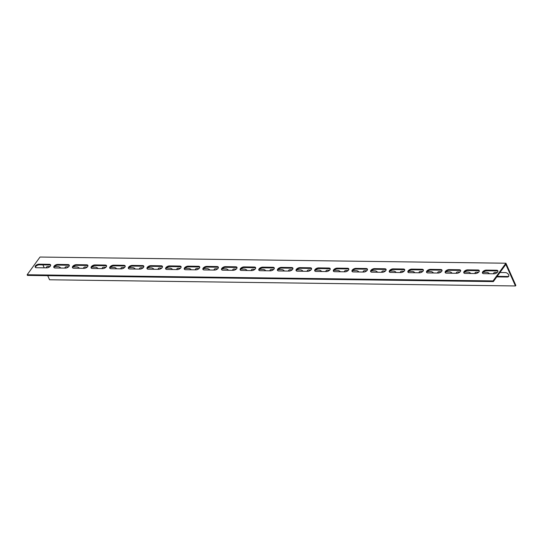 <?xml version="1.0" encoding="UTF-8"?>
<svg xmlns="http://www.w3.org/2000/svg" width="543" height="543" viewBox="0 0 543 543"><rect width="100%" height="100%" fill="white"/><g stroke="black" fill="none" stroke-linecap="round" stroke-linejoin="round"><path stroke-width="0.81" d="M505.316 265.12L505.825 264.414L515.463 285.957L515.85 285.428L505.913 263.219L493.051 280.921L493.349 281.586L505.316 265.12M505.913 263.219L40.019 257.043L27.15 274.751L27.449 275.416L493.349 281.586M69.321 265.547A2.844 1.466 -24.1 0 0 68.248 265.228L57.999 265.093A2.844 1.466 -24.1 0 0 54.049 267.658M106.591 266.036A2.844 1.466 -24.1 0 0 105.518 265.724L95.269 265.588A2.844 1.466 -24.1 0 0 91.319 268.147M143.868 266.532A2.844 1.466 -24.1 0 0 142.789 266.219L132.54 266.084A2.844 1.466 -24.1 0 0 128.596 268.642M181.138 267.027A2.844 1.466 -24.1 0 0 180.066 266.715L169.81 266.579A2.844 1.466 -24.1 0 0 165.866 269.138M218.408 267.523A2.844 1.466 -24.1 0 0 217.336 267.204L207.087 267.068A2.844 1.466 -24.1 0 0 203.136 269.633M255.685 268.011A2.844 1.466 -24.1 0 0 254.606 267.699L244.357 267.563A2.844 1.466 -24.1 0 0 240.406 270.122M292.955 268.507A2.844 1.466 -24.1 0 0 291.876 268.194L281.627 268.059A2.844 1.466 -24.1 0 0 277.683 270.618M330.225 269.002A2.844 1.466 -24.1 0 0 329.153 268.69L318.897 268.554A2.844 1.466 -24.1 0 0 314.954 271.113M367.496 269.498A2.844 1.466 -24.1 0 0 366.423 269.179L356.174 269.043A2.844 1.466 -24.1 0 0 352.224 271.609M404.773 269.986A2.844 1.466 -24.1 0 0 403.693 269.674L393.444 269.538A2.844 1.466 -24.1 0 0 389.501 272.097M442.043 270.482A2.844 1.466 -24.1 0 0 440.964 270.17L430.714 270.034A2.844 1.466 -24.1 0 0 426.771 272.593M479.313 270.977A2.844 1.466 -24.1 0 0 478.24 270.665L467.991 270.529A2.844 1.466 -24.1 0 0 464.041 273.088M497.951 271.222A2.844 1.466 -24.1 0 0 496.872 270.909L486.623 270.774A2.844 1.466 -24.1 0 0 482.679 273.333M460.674 270.733A2.844 1.466 -24.1 0 0 459.602 270.414L449.353 270.278A2.844 1.466 -24.1 0 0 445.403 272.844M423.404 270.238A2.844 1.466 -24.1 0 0 422.332 269.925L412.083 269.79A2.844 1.466 -24.1 0 0 408.132 272.348M386.134 269.742A2.844 1.466 -24.1 0 0 385.055 269.43L374.806 269.294A2.844 1.466 -24.1 0 0 370.862 271.853M348.864 269.247A2.844 1.466 -24.1 0 0 347.785 268.934L337.536 268.799A2.844 1.466 -24.1 0 0 333.592 271.357M311.587 268.758A2.844 1.466 -24.1 0 0 310.515 268.439L300.265 268.303A2.844 1.466 -24.1 0 0 296.315 270.869M274.317 268.262A2.844 1.466 -24.1 0 0 273.244 267.95L262.995 267.814A2.844 1.466 -24.1 0 0 259.045 270.373M237.047 267.767A2.844 1.466 -24.1 0 0 235.967 267.455L225.718 267.319A2.844 1.466 -24.1 0 0 221.775 269.878M199.776 267.271A2.844 1.466 -24.1 0 0 198.697 266.959L188.448 266.823A2.844 1.466 -24.1 0 0 184.505 269.382M162.5 266.783A2.844 1.466 -24.1 0 0 161.427 266.464L151.178 266.328A2.844 1.466 -24.1 0 0 147.228 268.894M125.229 266.287A2.844 1.466 -24.1 0 0 124.157 265.975L113.908 265.839A2.844 1.466 -24.1 0 0 109.957 268.398M87.959 265.792A2.844 1.466 -24.1 0 0 86.88 265.479L76.631 265.344A2.844 1.466 -24.1 0 0 72.687 267.903M50.689 265.296A2.844 1.466 -24.1 0 0 49.61 264.984L39.361 264.848A2.844 1.466 -24.1 0 0 35.41 267.407M515.463 285.957L49.562 279.781L47.73 275.688M44.214 267.828L42.904 264.896M73.203 266.851L76.685 266.898A2.844 1.812 36 0 1 79.448 268.296M64.895 268.099A2.844 1.812 36 0 1 65.126 267.312A2.844 1.812 36 0 1 66.436 266.762L68.615 266.789M110.48 267.346L113.955 267.394A2.844 1.812 36 0 1 116.718 268.785M102.165 268.595A2.844 1.812 36 0 1 102.403 267.808A2.844 1.812 36 0 1 103.706 267.258L105.885 267.285M147.75 267.842L151.226 267.882A2.844 1.812 36 0 1 153.988 269.28M139.436 269.09A2.844 1.812 36 0 1 139.673 268.303A2.844 1.812 36 0 1 140.976 267.747L143.162 267.78M185.02 268.33L188.496 268.378A2.844 1.812 36 0 1 191.258 269.776M176.713 269.579A2.844 1.812 36 0 1 176.943 268.792A2.844 1.812 36 0 1 178.247 268.242L180.432 268.269M222.291 268.826L225.773 268.873A2.844 1.812 36 0 1 228.535 270.265M213.983 270.075A2.844 1.812 36 0 1 214.214 269.287A2.844 1.812 36 0 1 215.523 268.737L217.702 268.765M259.568 269.321L263.043 269.369A2.844 1.812 36 0 1 265.805 270.76M251.253 270.57A2.844 1.812 36 0 1 251.49 269.783A2.844 1.812 36 0 1 252.794 269.233L254.972 269.26M296.838 269.817L300.313 269.857A2.844 1.812 36 0 1 303.075 271.256M288.523 271.066A2.844 1.812 36 0 1 288.761 270.278A2.844 1.812 36 0 1 290.064 269.722L292.249 269.756M334.108 270.305L337.583 270.353A2.844 1.812 36 0 1 340.346 271.751M325.8 271.554A2.844 1.812 36 0 1 326.031 270.767A2.844 1.812 36 0 1 327.334 270.217L329.52 270.244M371.378 270.801L374.86 270.848A2.844 1.812 36 0 1 377.623 272.24M363.07 272.05A2.844 1.812 36 0 1 363.301 271.262A2.844 1.812 36 0 1 364.611 270.713L366.79 270.74M408.655 271.296L412.13 271.344A2.844 1.812 36 0 1 414.893 272.735M400.34 272.545A2.844 1.812 36 0 1 400.578 271.758A2.844 1.812 36 0 1 401.881 271.208L404.06 271.235M445.925 271.785L449.4 271.833A2.844 1.812 36 0 1 452.163 273.231M437.61 273.041A2.844 1.812 36 0 1 437.848 272.247A2.844 1.812 36 0 1 439.151 271.697L441.337 271.731M483.195 272.281L486.677 272.328A2.844 1.812 36 0 1 489.44 273.726M474.887 273.529A2.844 1.812 36 0 1 475.118 272.742A2.844 1.812 36 0 1 476.421 272.192L478.607 272.219M499.947 272.505L505.309 272.572A2.844 1.812 36 0 1 508.119 274.025A2.844 1.812 36 0 1 508.601 276.468A2.844 1.812 36 0 1 507.298 277.018L497.049 276.882A2.844 1.812 36 0 1 496.784 276.862M493.519 273.781A2.844 1.812 36 0 1 493.757 272.993A2.844 1.812 36 0 1 495.06 272.437L497.245 272.471M464.564 272.036L468.039 272.084A2.844 1.812 36 0 1 470.801 273.475M456.249 273.285A2.844 1.812 36 0 1 456.487 272.498A2.844 1.812 36 0 1 457.79 271.948L459.969 271.975M427.287 271.541L430.769 271.588A2.844 1.812 36 0 1 433.531 272.986M418.979 272.79A2.844 1.812 36 0 1 419.21 272.002A2.844 1.812 36 0 1 420.52 271.452L422.698 271.48M390.017 271.045L393.492 271.093A2.844 1.812 36 0 1 396.254 272.491M381.709 272.294A2.844 1.812 36 0 1 381.939 271.507A2.844 1.812 36 0 1 383.243 270.957L385.428 270.984M352.746 270.557L356.222 270.597A2.844 1.812 36 0 1 358.984 271.995M344.432 271.805A2.844 1.812 36 0 1 344.669 271.018A2.844 1.812 36 0 1 345.972 270.462L348.158 270.495M315.469 270.061L318.951 270.109A2.844 1.812 36 0 1 321.714 271.5M307.162 271.31A2.844 1.812 36 0 1 307.399 270.523A2.844 1.812 36 0 1 308.702 269.973L310.881 270M278.199 269.566L281.681 269.613A2.844 1.812 36 0 1 284.444 271.011M269.891 270.814A2.844 1.812 36 0 1 270.122 270.027A2.844 1.812 36 0 1 271.425 269.477L273.611 269.504M240.929 269.07L244.404 269.118A2.844 1.812 36 0 1 247.167 270.516M232.614 270.319A2.844 1.812 36 0 1 232.852 269.532A2.844 1.812 36 0 1 234.155 268.982L236.341 269.009M203.659 268.581L207.134 268.622A2.844 1.812 36 0 1 209.897 270.02M195.344 269.83A2.844 1.812 36 0 1 195.582 269.043A2.844 1.812 36 0 1 196.885 268.486L199.064 268.52M166.382 268.086L169.864 268.133A2.844 1.812 36 0 1 172.626 269.525M158.074 269.335A2.844 1.812 36 0 1 158.312 268.547A2.844 1.812 36 0 1 159.615 267.998L161.794 268.025M129.112 267.59L132.594 267.638A2.844 1.812 36 0 1 135.356 269.036M120.804 268.839A2.844 1.812 36 0 1 121.035 268.052A2.844 1.812 36 0 1 122.338 267.502L124.523 267.529M91.842 267.095L95.317 267.142A2.844 1.812 36 0 1 98.079 268.541M83.527 268.344A2.844 1.812 36 0 1 83.765 267.556A2.844 1.812 36 0 1 85.068 267.007L87.253 267.034M54.572 266.606L58.047 266.647A2.844 1.812 36 0 1 60.809 268.045M46.257 267.855A2.844 1.812 36 0 1 46.494 267.068A2.844 1.812 36 0 1 47.798 266.511L49.976 266.545M27.15 274.751L493.051 280.921M55.128 267.971A2.844 1.466 155.9 0 1 53.818 267.36A2.844 1.466 155.9 0 1 54.809 265.452A2.844 1.466 155.9 0 1 57.701 264.427L67.95 264.563A2.844 1.466 155.9 0 1 69.253 265.174A2.844 1.466 155.9 0 1 68.262 267.088A2.844 1.466 155.9 0 1 65.377 268.106L55.128 267.971M92.398 268.466A2.844 1.466 155.9 0 1 91.088 267.855A2.844 1.466 155.9 0 1 92.079 265.941A2.844 1.466 155.9 0 1 94.971 264.923L105.22 265.059A2.844 1.466 155.9 0 1 106.53 265.67A2.844 1.466 155.9 0 1 105.539 267.577A2.844 1.466 155.9 0 1 102.647 268.602L92.398 268.466M129.668 268.961A2.844 1.466 155.9 0 1 128.365 268.351A2.844 1.466 155.9 0 1 129.356 266.437A2.844 1.466 155.9 0 1 132.241 265.418L142.49 265.554A2.844 1.466 155.9 0 1 143.8 266.165A2.844 1.466 155.9 0 1 142.809 268.072A2.844 1.466 155.9 0 1 139.918 269.097L129.668 268.961M166.939 269.45A2.844 1.466 155.9 0 1 165.635 268.839A2.844 1.466 155.9 0 1 166.626 266.932A2.844 1.466 155.9 0 1 169.518 265.914L179.767 266.05A2.844 1.466 155.9 0 1 181.07 266.661A2.844 1.466 155.9 0 1 180.079 268.568A2.844 1.466 155.9 0 1 177.194 269.586L166.939 269.45M204.216 269.946A2.844 1.466 155.9 0 1 202.906 269.335A2.844 1.466 155.9 0 1 203.896 267.428A2.844 1.466 155.9 0 1 206.788 266.403L217.037 266.538A2.844 1.466 155.9 0 1 218.34 267.149A2.844 1.466 155.9 0 1 217.356 269.063A2.844 1.466 155.9 0 1 214.465 270.081L204.216 269.946M241.486 270.441A2.844 1.466 155.9 0 1 240.176 269.83A2.844 1.466 155.9 0 1 241.167 267.916A2.844 1.466 155.9 0 1 244.058 266.898L254.307 267.034A2.844 1.466 155.9 0 1 255.617 267.645A2.844 1.466 155.9 0 1 254.626 269.552A2.844 1.466 155.9 0 1 251.735 270.577L241.486 270.441M278.756 270.937A2.844 1.466 155.9 0 1 277.453 270.326A2.844 1.466 155.9 0 1 278.444 268.412A2.844 1.466 155.9 0 1 281.328 267.394L291.577 267.529A2.844 1.466 155.9 0 1 292.887 268.14A2.844 1.466 155.9 0 1 291.896 270.047A2.844 1.466 155.9 0 1 289.005 271.072L278.756 270.937M316.026 271.425A2.844 1.466 155.9 0 1 314.723 270.814A2.844 1.466 155.9 0 1 315.714 268.907A2.844 1.466 155.9 0 1 318.605 267.882L328.854 268.025A2.844 1.466 155.9 0 1 330.158 268.629A2.844 1.466 155.9 0 1 329.167 270.543A2.844 1.466 155.9 0 1 326.282 271.561L316.026 271.425M353.303 271.921A2.844 1.466 155.9 0 1 351.993 271.31A2.844 1.466 155.9 0 1 352.984 269.403A2.844 1.466 155.9 0 1 355.875 268.378L366.125 268.514A2.844 1.466 155.9 0 1 367.428 269.124A2.844 1.466 155.9 0 1 366.444 271.038A2.844 1.466 155.9 0 1 363.552 272.057L353.303 271.921M390.573 272.416A2.844 1.466 155.9 0 1 389.27 271.805A2.844 1.466 155.9 0 1 390.254 269.891A2.844 1.466 155.9 0 1 393.146 268.873L403.395 269.009A2.844 1.466 155.9 0 1 404.705 269.62A2.844 1.466 155.9 0 1 403.714 271.527A2.844 1.466 155.9 0 1 400.822 272.552L390.573 272.416M427.843 272.905A2.844 1.466 155.9 0 1 426.54 272.301A2.844 1.466 155.9 0 1 427.531 270.387A2.844 1.466 155.9 0 1 430.416 269.369L440.665 269.504A2.844 1.466 155.9 0 1 441.975 270.115A2.844 1.466 155.9 0 1 440.984 272.023A2.844 1.466 155.9 0 1 438.092 273.048L427.843 272.905M465.12 273.4A2.844 1.466 155.9 0 1 463.81 272.79A2.844 1.466 155.9 0 1 464.801 270.882A2.844 1.466 155.9 0 1 467.693 269.857L477.942 269.993A2.844 1.466 155.9 0 1 479.245 270.604A2.844 1.466 155.9 0 1 478.254 272.518A2.844 1.466 155.9 0 1 475.369 273.536L465.12 273.4M483.752 273.652A2.844 1.466 155.9 0 1 482.449 273.041A2.844 1.466 155.9 0 1 483.44 271.127A2.844 1.466 155.9 0 1 486.324 270.109L496.573 270.244A2.844 1.466 155.9 0 1 497.883 270.855A2.844 1.466 155.9 0 1 496.893 272.762A2.844 1.466 155.9 0 1 494.001 273.787L483.752 273.652M446.482 273.156A2.844 1.466 155.9 0 1 445.172 272.545A2.844 1.466 155.9 0 1 446.163 270.638A2.844 1.466 155.9 0 1 449.054 269.613L459.303 269.749A2.844 1.466 155.9 0 1 460.613 270.36A2.844 1.466 155.9 0 1 459.622 272.267A2.844 1.466 155.9 0 1 456.731 273.292L446.482 273.156M409.212 272.661A2.844 1.466 155.9 0 1 407.902 272.05A2.844 1.466 155.9 0 1 408.893 270.142A2.844 1.466 155.9 0 1 411.784 269.118L422.033 269.253A2.844 1.466 155.9 0 1 423.336 269.864A2.844 1.466 155.9 0 1 422.345 271.778A2.844 1.466 155.9 0 1 419.461 272.796L409.212 272.661M371.935 272.165A2.844 1.466 155.9 0 1 370.631 271.554A2.844 1.466 155.9 0 1 371.622 269.647A2.844 1.466 155.9 0 1 374.507 268.629L384.763 268.765A2.844 1.466 155.9 0 1 386.066 269.376A2.844 1.466 155.9 0 1 385.075 271.283A2.844 1.466 155.9 0 1 382.184 272.301L371.935 272.165M334.664 271.676A2.844 1.466 155.9 0 1 333.361 271.066A2.844 1.466 155.9 0 1 334.345 269.152A2.844 1.466 155.9 0 1 337.237 268.133L347.486 268.269A2.844 1.466 155.9 0 1 348.796 268.88A2.844 1.466 155.9 0 1 347.805 270.787A2.844 1.466 155.9 0 1 344.914 271.812L334.664 271.676M297.394 271.181A2.844 1.466 155.9 0 1 296.084 270.57A2.844 1.466 155.9 0 1 297.075 268.663A2.844 1.466 155.9 0 1 299.967 267.638L310.216 267.774A2.844 1.466 155.9 0 1 311.526 268.385A2.844 1.466 155.9 0 1 310.535 270.292A2.844 1.466 155.9 0 1 307.643 271.317L297.394 271.181M260.124 270.685A2.844 1.466 155.9 0 1 258.814 270.075A2.844 1.466 155.9 0 1 259.805 268.167A2.844 1.466 155.9 0 1 262.697 267.142L272.946 267.278A2.844 1.466 155.9 0 1 274.249 267.889A2.844 1.466 155.9 0 1 273.258 269.803A2.844 1.466 155.9 0 1 270.373 270.821L260.124 270.685M222.847 270.19A2.844 1.466 155.9 0 1 221.544 269.579A2.844 1.466 155.9 0 1 222.535 267.672A2.844 1.466 155.9 0 1 225.42 266.654L235.676 266.789A2.844 1.466 155.9 0 1 236.979 267.4A2.844 1.466 155.9 0 1 235.988 269.308A2.844 1.466 155.9 0 1 233.096 270.326L222.847 270.19M185.577 269.701A2.844 1.466 155.9 0 1 184.274 269.09A2.844 1.466 155.9 0 1 185.258 267.176A2.844 1.466 155.9 0 1 188.149 266.158L198.399 266.294A2.844 1.466 155.9 0 1 199.709 266.905A2.844 1.466 155.9 0 1 198.718 268.812A2.844 1.466 155.9 0 1 195.826 269.837L185.577 269.701M148.307 269.206A2.844 1.466 155.9 0 1 146.997 268.595A2.844 1.466 155.9 0 1 147.988 266.688A2.844 1.466 155.9 0 1 150.879 265.663L161.128 265.798A2.844 1.466 155.9 0 1 162.432 266.409A2.844 1.466 155.9 0 1 161.447 268.317A2.844 1.466 155.9 0 1 158.556 269.342L148.307 269.206M111.037 268.71A2.844 1.466 155.9 0 1 109.727 268.099A2.844 1.466 155.9 0 1 110.718 266.192A2.844 1.466 155.9 0 1 113.609 265.167L123.858 265.303A2.844 1.466 155.9 0 1 125.162 265.914A2.844 1.466 155.9 0 1 124.171 267.828A2.844 1.466 155.9 0 1 121.286 268.846L111.037 268.71M73.76 268.215A2.844 1.466 155.9 0 1 72.457 267.604A2.844 1.466 155.9 0 1 73.448 265.697A2.844 1.466 155.9 0 1 76.332 264.679L86.581 264.814A2.844 1.466 155.9 0 1 87.891 265.425A2.844 1.466 155.9 0 1 86.9 267.332A2.844 1.466 155.9 0 1 84.009 268.351L73.76 268.215M36.49 267.726A2.844 1.466 155.9 0 1 35.186 267.115A2.844 1.466 155.9 0 1 36.171 265.201A2.844 1.466 155.9 0 1 39.062 264.183L49.311 264.319A2.844 1.466 155.9 0 1 50.621 264.93A2.844 1.466 155.9 0 1 49.63 266.837A2.844 1.466 155.9 0 1 46.739 267.862L36.49 267.726M65.357 267.075A2.844 1.812 -144 0 0 65.364 268.106M102.634 267.57A2.844 1.812 -144 0 0 102.641 268.602M139.904 268.059A2.844 1.812 -144 0 0 139.911 269.097M177.174 268.554A2.844 1.812 -144 0 0 177.181 269.586M214.444 269.05A2.844 1.812 -144 0 0 214.451 270.081M251.721 269.545A2.844 1.812 -144 0 0 251.728 270.577M288.991 270.034A2.844 1.812 -144 0 0 288.998 271.072M326.262 270.529A2.844 1.812 -144 0 0 326.268 271.561M363.532 271.025A2.844 1.812 -144 0 0 363.538 272.057M400.809 271.52A2.844 1.812 -144 0 0 400.815 272.552M438.079 272.009A2.844 1.812 -144 0 0 438.086 273.041M475.349 272.505A2.844 1.812 -144 0 0 475.356 273.536M493.987 272.756A2.844 1.812 -144 0 0 493.994 273.787M497.164 276.333A2.844 1.812 -144 0 0 497.436 276.353L507.685 276.489A2.844 1.812 -144 0 0 508.757 276.17M456.717 272.26A2.844 1.812 -144 0 0 456.724 273.292M419.44 271.765A2.844 1.812 -144 0 0 419.447 272.796M382.17 271.269A2.844 1.812 -144 0 0 382.177 272.301M344.9 270.781A2.844 1.812 -144 0 0 344.907 271.812M307.63 270.285A2.844 1.812 -144 0 0 307.637 271.317M270.353 269.79A2.844 1.812 -144 0 0 270.36 270.821M233.083 269.294A2.844 1.812 -144 0 0 233.09 270.326M195.813 268.805A2.844 1.812 -144 0 0 195.819 269.837M158.542 268.31A2.844 1.812 -144 0 0 158.542 269.342M121.265 267.814A2.844 1.812 -144 0 0 121.272 268.846M83.995 267.319A2.844 1.812 -144 0 0 84.002 268.351M46.725 266.83A2.844 1.812 -144 0 0 46.732 267.862M497.436 276.353L497.049 276.882M507.685 276.489L507.298 277.018M68.248 265.228L67.95 264.563M57.999 265.093L57.701 264.427M105.518 265.724L105.22 265.059M95.269 265.588L94.971 264.923M142.789 266.219L142.49 265.554M132.54 266.084L132.241 265.418M180.066 266.715L179.767 266.05M169.81 266.579L169.518 265.914M217.336 267.204L217.037 266.538M207.087 267.068L206.788 266.403M254.606 267.699L254.307 267.034M244.357 267.563L244.058 266.898M291.876 268.194L291.577 267.529M281.627 268.059L281.328 267.394M329.153 268.69L328.854 268.025M318.897 268.554L318.605 267.882M366.423 269.179L366.125 268.514M356.174 269.043L355.875 268.378M403.693 269.674L403.395 269.009M393.444 269.538L393.146 268.873M440.964 270.17L440.665 269.504M430.714 270.034L430.416 269.369M478.24 270.665L477.942 269.993M467.991 270.529L467.693 269.857M496.872 270.909L496.573 270.244M486.623 270.774L486.324 270.109M459.602 270.414L459.303 269.749M449.353 270.278L449.054 269.613M422.332 269.925L422.033 269.253M412.083 269.79L411.784 269.118M385.055 269.43L384.763 268.765M374.806 269.294L374.507 268.629M347.785 268.934L347.486 268.269M337.536 268.799L337.237 268.133M310.515 268.439L310.216 267.774M300.265 268.303L299.967 267.638M273.244 267.95L272.946 267.278M262.995 267.814L262.697 267.142M235.967 267.455L235.676 266.789M225.718 267.319L225.42 266.654M198.697 266.959L198.399 266.294M188.448 266.823L188.149 266.158M161.427 266.464L161.128 265.798M151.178 266.328L150.879 265.663M124.157 265.975L123.858 265.303M113.908 265.839L113.609 265.167M86.88 265.479L86.581 264.814M76.631 265.344L76.332 264.679M49.61 264.984L49.311 264.319M39.361 264.848L39.062 264.183"/></g></svg>
